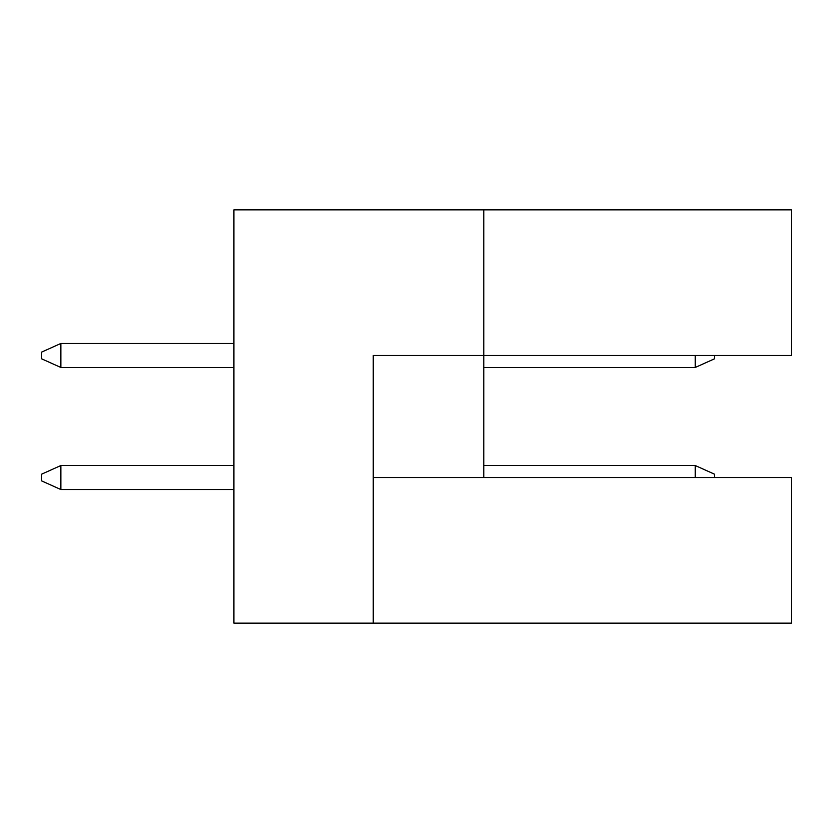 <?xml version="1.0" encoding="UTF-8"?>
<svg xmlns="http://www.w3.org/2000/svg" width="833" height="833" viewBox="0 0 833 833"><rect width="100%" height="100%" fill="white"/><g stroke="black" fill="none" stroke-linecap="round" stroke-linejoin="round"><path stroke-width="1.25" d="M483.786 477.538L483.786 355.462L791.35 355.462L791.35 209.854L233.886 209.854L233.886 623.146L791.35 623.146L791.35 477.538L373.246 477.538M373.246 623.146L373.246 355.462L483.786 355.462L483.786 209.854M695.232 477.538L695.232 465.522L714.454 474.164L714.454 477.538M695.232 465.522L483.786 465.522M233.886 465.522L60.871 465.522L60.871 489.544L233.886 489.544M60.871 489.544L41.65 480.901L41.65 474.164L60.871 465.522M714.454 355.462L714.454 358.836L695.232 367.478L483.786 367.478M233.886 343.456L60.871 343.456L60.871 367.478L233.886 367.478M695.232 367.478L695.232 355.462M60.871 367.478L41.65 358.836L41.65 352.099L60.871 343.456"/></g></svg>
